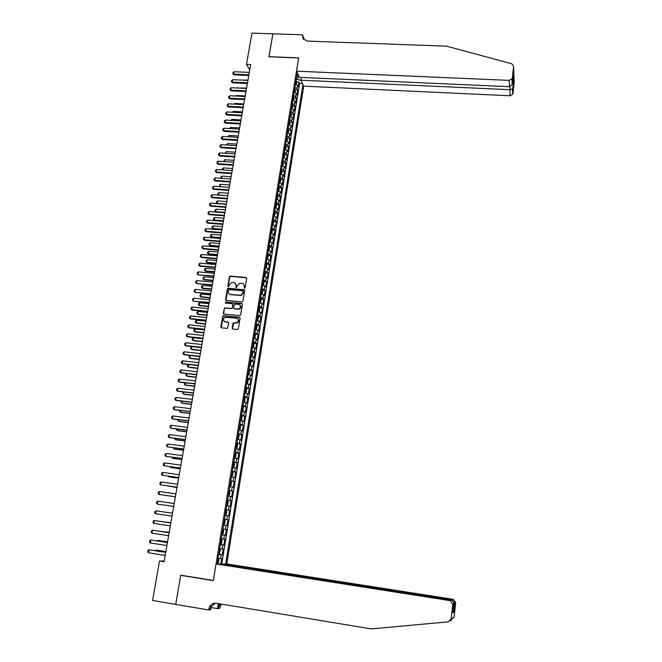 <?xml version="1.0" encoding="UTF-8"?>
<svg xmlns="http://www.w3.org/2000/svg" width="662" height="662" viewBox="0 0 662 662"><rect width="100%" height="100%" fill="white"/><g stroke="black" fill="none" stroke-linecap="round" stroke-linejoin="round"><path stroke-width="0.99" d="M244.46 288.301L245.172 287.738L246.719 278.429L245.999 277.477L230.169 276.079L229.416 276.857L227.836 286.133L228.547 286.778L229.251 285.041L231.568 282.566L233.785 282.616C235.44 282.939 236.202 283.957 236.086 285.67L235.879 286.878L236.607 287.531L237.294 285.785L239.57 283.319L241.845 283.361C243.5 283.684 244.27 284.701 244.154 286.423L244.46 288.301M232.163 328.071L232.892 329.047L237.31 329.502L238.337 328.7L240.091 318.174L239.371 317.197L223.268 315.691L222.664 316.428L220.876 326.912L221.596 327.889L227.38 328.352L228.696 323.13L227.968 322.154L225.337 321.889C222.912 320.706 222.804 319.175 225.006 317.313L236.475 318.174C238.874 319.299 239.023 320.813 236.93 322.717L233.487 322.841L232.925 323.561L232.163 328.071L232.619 328.973M246.496 64.355L251.974 33.1L272.86 33.836L268.946 56.8L298.653 57.991L213.354 580.442L180.701 575.204L175.728 604.381L152.591 600.5L159.509 561.004L164.093 561.724L250.683 64.537L246.496 64.355L249.731 69.99M241.928 301.864L242.946 301.061L244.683 290.659L243.955 289.699L228.042 288.268L227.339 289.037L225.577 299.389L226.288 300.358L241.928 301.864M242.391 304.379L240.654 314.839L240.074 315.567L223.946 314.078L223.235 313.109L224.625 307.896L231.352 308.467L232.37 307.673L232.867 304.71L232.147 303.742L225.56 303.105L225.51 301.905L241.671 303.411L242.391 304.379M220.785 564.007L221.646 558.678L220.595 558.67L221.24 554.739L218.75 554.475M218.791 554.226L222.283 554.764L223.235 548.906L222.192 548.856L222.829 544.942L220.355 544.652M220.38 544.47L223.864 545L224.815 539.166L223.781 539.083L224.418 535.186L221.952 534.871M221.969 534.755L225.444 535.277L226.387 529.468L225.361 529.352L225.99 525.471L223.541 525.132M223.541 525.082L227.016 525.595L227.951 519.802L226.934 519.662L227.562 515.797L225.121 515.433M227.562 515.797L228.58 515.955L229.515 510.187L226.056 509.682M226.065 509.632L228.506 510.005L229.135 506.157L230.136 506.347L231.071 500.604L227.612 500.108M227.637 499.992L230.07 500.398L230.69 496.558L231.692 496.781L232.619 491.055L229.168 490.575M229.201 490.393L231.626 490.823L232.246 487L233.239 487.249L234.166 481.555L230.715 481.084M230.757 480.835L233.173 481.282L233.794 477.484L234.778 477.765L235.697 472.089L232.263 471.625M232.312 471.311L234.72 471.783L235.333 468.001L236.309 468.307L237.228 462.655L233.794 462.2M233.86 461.828L236.251 462.324L236.864 458.551L237.84 458.898L238.75 453.263L235.324 452.816M235.399 452.386L237.782 452.907L238.394 449.15L239.363 449.523L240.273 443.912L236.847 443.474M236.93 442.977L239.313 443.523L239.917 439.775L240.877 440.18L241.779 434.595L238.37 434.164M238.461 433.602L240.827 434.173L241.431 430.449L242.383 430.879L243.285 425.318L239.992 424.905M239.983 424.276L242.342 424.863L242.946 421.156L243.889 421.611L244.791 416.075L241.704 415.695M241.498 414.975L243.848 415.595L244.452 411.896L245.387 412.385L246.281 406.865L242.904 406.344M243.004 405.723L245.345 406.36L245.95 402.678L246.876 403.191L247.77 397.697L244.402 397.134M244.51 396.497L246.843 397.159L247.439 393.493L248.366 394.039L249.251 388.561L246.289 388.222M246.007 387.311L248.333 387.998L248.929 384.341L249.847 384.92L250.733 379.467L247.787 379.127M247.497 378.168L249.814 378.871L250.41 375.23L251.32 375.834L252.197 370.406L249.276 370.075M248.978 369.057L251.295 369.785L251.883 366.152L252.785 366.789L253.662 361.378L250.766 361.063M250.459 359.979L252.76 360.724L253.347 357.116L254.249 357.778L255.127 352.383L252.247 352.076M251.932 350.934L254.225 351.704L254.812 348.113L255.706 348.8L256.575 343.429L253.72 343.131M253.405 341.931L255.689 342.726L256.268 339.143L257.154 339.854L258.023 334.509L255.184 334.219M254.862 332.961L257.146 333.772L257.725 330.206L258.602 330.95L259.471 325.621L256.649 325.34M256.318 324.032L258.594 324.86L259.165 321.31L260.042 322.08L260.902 316.767L258.106 316.494M257.775 315.129L260.034 315.981L260.613 312.439L261.473 313.242L262.334 307.954L259.554 307.681M259.214 306.266L261.473 307.135L262.044 303.61L262.905 304.437L263.757 299.166L261.002 298.91M260.654 297.437L262.905 298.33L263.476 294.813L264.328 295.666L265.181 290.419L262.433 290.163M262.094 288.64L264.328 289.551L264.899 286.05L265.743 286.927L266.596 281.706L263.865 281.458M263.517 279.877L265.752 280.812L266.314 277.32L267.158 278.222L268.002 273.017L265.297 272.777M264.941 271.147L267.167 272.099L267.729 268.631L268.565 269.558L269.409 264.37L266.712 264.138M266.364 262.45L268.573 263.426L269.136 259.967L269.964 260.919L270.808 255.755L268.127 255.524M267.771 253.794L269.98 254.787L270.535 251.337L271.362 252.313L272.198 247.174L269.542 246.951M269.177 245.163L271.379 246.181L271.933 242.747L272.752 243.748L273.588 238.618L270.94 238.403M270.576 236.566L272.769 237.6L273.323 234.183L274.142 235.209L274.97 230.103L272.339 229.896M271.974 228.009L274.159 229.06L274.713 225.651L275.516 226.702L276.344 221.621L273.729 221.414M273.365 219.478L275.541 220.545L276.095 217.153L276.89 218.228L277.717 213.164L275.119 212.965M274.755 210.979L276.923 212.072L277.469 208.687L278.263 209.788L279.083 204.74L276.501 204.55M276.128 202.514L278.288 203.623L278.843 200.255L279.629 201.38L280.448 196.349L277.875 196.167M277.502 194.082L279.662 195.216L280.2 191.856L280.986 193.006L281.797 187.991L279.248 187.818M278.876 185.683L281.019 186.833L281.565 183.49L282.343 184.657L283.154 179.667L280.605 179.493M280.241 177.317L282.376 178.483L282.922 175.149L283.692 176.349L284.495 171.375L281.971 171.21M281.598 168.975L283.725 170.159L284.271 166.841L285.032 168.065L285.835 163.109L283.319 162.951M282.955 160.676L285.074 161.876L285.612 158.566L286.373 159.815L287.176 154.875L284.668 154.718M284.304 152.401L286.414 153.617L286.952 150.324L287.705 151.59L288.508 146.674L286.017 146.525M285.645 144.159L287.755 145.392L288.284 142.115L289.037 143.397L289.832 138.499L287.358 138.358M286.985 135.942L289.087 137.2L289.617 133.931L290.361 135.238L291.156 130.364L288.69 130.224M288.318 127.766L290.411 129.032L290.941 125.78L291.677 127.112L292.472 122.247L290.014 122.114M289.65 119.615L291.735 120.898L292.265 117.654L292.993 119.011L293.779 114.17L291.338 114.038M290.974 111.489L293.051 112.797L293.572 109.569L294.3 110.943L295.087 106.119L292.654 105.994M292.29 103.404L294.358 104.728L294.888 101.501L295.608 102.908L296.386 98.092L293.969 97.976M293.605 95.345L295.666 96.685L296.187 93.474L296.907 94.898L297.685 90.106L296.973 88.667L294.913 87.31M295.277 89.991L297.685 90.106M222.473 564.264L226.768 563.933L303.709 86.159L509.947 95.767L509.98 86.681M225.668 563.933L302.964 84.62M297.279 72.795L217.202 563.966M221.72 564.148L299.621 83.47L298.976 82.138L298.206 86.912L297.495 85.472L295.434 84.107M295.666 96.685L296.386 98.092M294.358 104.728L295.087 106.119M293.051 112.797L293.779 114.17M291.735 120.898L292.472 122.247M290.411 129.032L291.156 130.364M289.087 137.2L289.832 138.499M287.755 145.392L288.508 146.674M286.414 153.617L287.176 154.875M285.074 161.876L285.835 163.109M283.725 170.159L284.495 171.375M282.376 178.483L283.154 179.667M281.019 186.833L281.797 187.991M279.662 195.216L280.448 196.349M278.288 203.623L279.083 204.74M276.923 212.072L277.717 213.164M275.541 220.545L276.344 221.621M274.159 229.06L274.97 230.103M272.769 237.6L273.588 238.618M271.379 246.181L272.198 247.174M269.98 254.787L270.808 255.755M268.573 263.426L269.409 264.37M267.167 272.099L268.002 273.017M265.752 280.812L266.596 281.706M264.328 289.551L265.181 290.419M262.905 298.33L263.757 299.166M261.473 307.135L262.334 307.954M260.034 315.981L260.902 316.767M258.594 324.86L259.471 325.621M257.146 333.772L258.023 334.509M255.689 342.726L256.575 343.429M254.225 351.704L255.127 352.383M252.76 360.724L253.662 361.378M251.295 369.785L252.197 370.406M249.814 378.871L250.733 379.467M248.333 387.998L249.251 388.561M246.843 397.159L247.77 397.697M245.345 406.36L246.281 406.865M243.848 415.595L244.791 416.075M242.342 424.863L243.285 425.318M240.827 434.173L241.779 434.595M239.313 443.523L240.273 443.912M237.782 452.907L238.75 453.263M236.251 462.324L237.228 462.655M234.72 471.783L235.697 472.089M233.173 481.282L234.166 481.555M231.626 490.823L232.619 491.055M230.07 500.398L231.071 500.604M228.506 510.005L229.515 510.187M227.016 525.595L225.99 525.471M225.444 535.277L224.418 535.186M223.864 545L222.829 544.942M222.283 554.764L221.24 554.739M300.987 80.499L296.262 79.026M297.652 79.084L298.322 74.971L296.783 75.849M164.209 561.028L159.509 561.004M234 308.666L234.571 308.988L233.587 307.789L234.712 304.081L238.742 304.379C241.183 305.571 241.291 307.094 239.065 308.955L234.307 308.757M296.584 82.03L298.976 82.138M299.621 83.47L302.476 83.602M296.187 93.474L294.127 92.126M294.888 101.501L292.819 100.177M293.572 109.569L291.495 108.254M292.265 117.654L290.179 116.363M290.941 125.78L288.847 124.497M289.617 133.931L287.515 132.665M288.284 142.115L286.183 140.865M286.952 150.324L284.842 149.099M285.612 158.566L283.493 157.357M284.271 166.841L282.144 165.649M282.922 175.149L280.787 173.974M281.565 183.49L279.422 182.331M280.2 191.856L278.057 190.722M278.843 200.255L276.683 199.138M277.469 208.687L275.301 207.595M276.095 217.153L273.936 216.077M274.713 225.651L272.587 224.608M273.323 234.183L271.139 233.14M271.933 242.747L269.74 241.721M270.535 251.337L268.333 250.335M269.136 259.967L266.927 258.983M267.729 268.631L265.512 267.663M266.314 277.32L264.088 276.377M264.899 286.05L262.665 285.132M263.476 294.813L261.233 293.911M262.044 303.61L259.794 302.724M260.613 312.439L258.354 311.579M259.165 321.31L256.93 320.3M257.725 330.206L255.449 329.386M256.268 339.143L253.985 338.34M254.812 348.113L252.52 347.335M253.347 357.116L251.047 356.355M251.883 366.152L249.574 365.424M250.41 375.23L248.093 374.518M248.929 384.341L246.603 383.654M247.439 393.493L245.106 392.823M245.95 402.678L243.608 402.024M244.452 411.896L242.102 411.267M242.946 421.156L240.587 420.552M241.431 430.449L239.065 429.87M239.917 439.775L237.542 439.22M238.394 449.15L236.011 448.613M236.864 458.551L234.472 458.046M235.333 468.001L232.933 467.513M233.794 477.484L231.377 477.021M232.246 487L229.822 486.562M230.69 496.558L228.266 496.144M229.135 506.157L226.694 505.768M224.484 519.306L226.934 519.662M222.904 529.021L225.361 529.352M221.315 538.777L223.781 539.083M219.718 548.575L222.192 548.856M218.112 558.414L220.595 558.67M244.27 288.251L244.41 286.671L243.533 284.197M235.449 283.427L236.342 285.918L236.202 287.498M246.612 277.85L230.442 276.335L229.689 277.113L228.167 286.754M244.559 290.055L228.316 288.516L227.612 289.286L225.99 300.267M243.302 291.512L242.797 290.841L229.093 289.559L228.167 291.388C228.042 293.101 228.812 294.127 230.459 294.458L240.985 295.219L243.086 292.794L243.244 291.131M229.126 293.936L230.459 294.458M243.558 291.76L243.343 293.034L241.249 295.451L230.732 294.698M232.718 304.065L233.132 304.942L232.023 308.641L224.898 308.128L224.269 308.873L223.673 314.003M242.251 303.742L226.04 302.104L225.403 303.072M234.571 308.988L239.321 309.179C241.175 307.987 241.431 306.597 240.099 305.033M237.782 318.778C239.156 320.276 238.957 321.658 237.195 322.932L233.752 323.056L232.436 328.278M224.36 321.542L225.337 321.889M228.522 322.452L225.61 322.104M239.934 317.503L223.541 315.915L222.945 316.651L221.34 327.822M296.262 84.438L296.617 82.245L296.055 80.301M295.649 82.775L295.806 81.815M247.96 80.168L238.891 79.986M248.895 74.789L233.612 74.111L234.058 74.839L232.834 73.772L233.041 72.572L234.042 71.719L249.317 72.39M248.78 75.501L234.058 74.839M234.042 71.719L233.612 74.111L232.834 73.772M301.301 77.421L300.846 80.218L509.641 89.668L512.446 88.965L512.678 94.285L509.947 95.767M300.846 80.218L303.709 86.159M268.971 56.675L298.67 57.875L296.493 71.173L509.186 80.375L512.007 78.844L512.297 77.934L513.613 66.316L511.751 63.759L446.502 46.166L307.408 41.094L303.022 38.71L302.435 34.829L272.86 33.795L269.029 56.8M512.297 77.934L512.512 83.04L513.307 76.031L512.959 93.4L514.225 82.105L513.613 66.316M302.435 34.829L303.833 38.032L303.601 39.455M296.493 71.173L299.464 77.338L509.5 86.714L509.186 80.375M512.959 93.4L512.678 94.285M303.395 39.224L302.36 35.268M512.512 83.04L512.247 84.397L509.5 86.714M513.307 76.031L513.249 76.56M513.53 81.575L512.587 82.386M512.752 88.518L512.446 88.965M451.236 620.319L450.433 620.766M216.044 563.966L450.061 600.641L451.277 600.086L220.463 563.958L216.044 563.966L213.321 580.599L180.676 575.352L175.72 604.431L208.538 609.925L210.773 609.603L211.286 606.417M181.462 575.328L180.676 575.352M226.768 563.933L453.015 599.292L455.688 602.279L454.777 603.339L453.793 612.052L452.767 612.689L453.768 603.86L452.816 604.348L451.153 619.069L448.414 621.833L371.217 628.9L216.416 603.256C213.545 602.933 211.269 604.067 209.597 606.665L208.538 609.925M455.679 602.875L454.082 617.058L450.847 620.145M221.414 604.083L219.618 608.32L217.508 608.626L218.328 603.57M211.104 607.559L217.508 608.626M222.523 563.95L451.848 599.822L453.015 599.292M220.214 603.885L218.121 607.997L218.816 603.653M452.816 604.348L450.061 600.641M215.456 603.173L211.277 606.442L210.317 609.114L208.629 609.354M454.777 603.339L451.798 600.219M453.793 612.052L453.081 609.901M452.767 612.689L452.825 612.218M453.768 603.86L453.818 603.223C453.66 601.468 452.816 600.426 451.277 600.086M294.954 92.457L295.318 90.222L294.755 88.294M294.35 90.777L294.507 89.817M246.587 88.054L237.476 88.013M237.542 87.624L237.104 87.996M293.647 100.5L294.011 98.233L293.448 96.313M293.034 98.812L293.192 97.844M245.213 95.965L236.152 95.518L236.053 96.073M236.152 95.518L235.531 96.048M292.331 108.576L292.703 106.268L292.132 104.364M291.727 106.872L291.884 105.903M243.823 103.909L234.753 103.446L234.629 104.157M234.753 103.446L233.951 104.124M291.007 116.677L291.388 114.336L290.817 112.449M290.403 114.956L290.56 113.988M232.37 112.226L233.355 111.398L233.198 112.275M242.441 111.886L233.355 111.398M247.505 82.816L232.188 82.105L232.643 82.824L231.41 81.749L231.626 80.557L232.619 79.705L247.919 80.4M247.381 83.511L232.643 82.824M232.619 79.705L232.188 82.105L231.41 81.749M246.098 90.868L230.765 90.123L231.22 90.835L229.987 89.767L230.202 88.559L231.195 87.715L246.521 88.443M245.983 91.546L231.22 90.835M231.195 87.715L230.765 90.123L229.987 89.767M244.692 98.944L229.333 98.175L229.788 98.878L228.555 97.811L228.771 96.602L229.764 95.758L245.114 96.52M244.576 99.623L229.788 98.878M229.764 95.758L229.333 98.175L228.555 97.811M243.277 107.062L227.902 106.259L228.357 106.946L227.116 105.887L227.331 104.67L228.332 103.835L243.707 104.621M243.161 107.716L228.357 106.946M228.332 103.835L227.902 106.259L227.116 105.887M289.683 124.812L290.072 122.437L289.493 120.558M289.079 123.082L289.236 122.106M230.93 120.376L231.948 119.383L231.766 120.418M241.042 119.888L231.948 119.383M241.862 115.205L226.454 114.377L226.917 115.047L225.676 113.988L225.891 112.772L226.892 111.936L242.284 112.755M241.746 115.85L226.917 115.047M226.892 111.936L226.454 114.377L225.676 113.988M288.351 132.979L288.748 130.563L288.16 128.701M287.755 131.233L287.912 130.257M229.491 128.544L230.533 127.402L230.326 128.594M239.644 127.915L230.533 127.402M240.438 123.372L225.006 122.52L225.477 123.182L224.228 122.122L224.443 120.898L225.444 120.07L240.869 120.923M240.323 124.009L225.477 123.182M225.444 120.07L225.006 122.52L224.228 122.122M287.01 141.172L287.424 138.722L286.828 136.877M286.414 139.417L286.58 138.432M228.042 136.753L229.118 135.445L228.878 136.802M238.246 135.975L229.118 135.445M239.007 131.581L223.557 130.687L224.021 131.349L222.771 130.29L222.995 129.057L223.996 128.238L239.437 129.115M238.899 132.201L224.021 131.349M223.996 128.238L223.557 130.687L222.771 130.29M285.628 149.38L286.083 146.906L285.496 145.077M285.082 147.626L285.239 146.641M226.586 144.995L227.695 143.513L227.422 145.044M236.831 144.068L227.695 143.513M237.575 139.814L222.101 138.896L222.573 139.541L221.315 138.482L221.538 137.249L222.54 136.43L238.006 137.34M237.468 140.427L222.573 139.541M222.54 136.43L222.101 138.896L221.315 138.482M284.246 157.622L284.751 155.131L284.155 153.311M283.733 155.868L283.899 154.883M225.13 153.261L226.263 151.615L225.965 153.311M235.415 152.186L226.263 151.615M236.135 148.081L220.636 147.13L221.108 147.758L219.85 146.707L220.074 145.475L221.075 144.655L236.566 145.599M236.028 148.677L221.108 147.758M221.075 144.655L220.636 147.13L219.85 146.707M282.856 165.897L283.402 163.382L282.806 161.578M282.384 164.143L282.55 163.15M223.665 161.561L224.832 159.749L224.501 161.611M234 160.336L224.832 159.749M234.687 156.381L219.163 155.396L219.643 156.017L218.386 154.966L218.601 153.725L219.602 152.914L235.126 153.882M234.588 156.968L219.643 156.017M219.602 152.914L219.163 155.396L218.386 154.966M281.466 174.205L282.053 171.657L281.449 169.877M281.036 172.451L281.193 171.458M222.192 169.886L222.399 168.702L223.392 167.908L223.036 169.944M232.577 168.52L223.392 167.908M233.239 164.706L217.69 163.696L218.17 164.3L216.904 163.257L217.128 162.008L218.129 161.205L233.678 162.207M233.14 165.285L218.17 164.3M218.129 161.205L217.69 163.696L216.904 163.257M280.076 182.547L280.705 179.973L280.092 178.202M279.67 180.792L279.836 179.791M220.876 178.26L220.959 176.886L221.944 176.1L221.555 178.31M231.146 176.729L221.944 176.1M231.783 173.072L216.209 172.021L216.697 172.625L215.431 171.574L215.647 170.324L216.656 169.522L232.221 170.556M231.683 173.626L216.697 172.625M216.656 169.522L216.209 172.021L215.431 171.574M278.677 190.921L279.347 188.314L278.735 186.56M278.52 188.19L278.305 189.158M219.668 186.676L219.503 185.112L220.496 184.326L220.082 186.709M229.706 184.971L220.496 184.326M219.875 186.692L219.287 186.345M230.318 181.462L214.72 180.387L215.208 180.974L213.942 179.923L214.165 178.674L215.167 177.871L230.757 178.939M230.227 182.009L215.208 180.974M215.167 177.871L214.72 180.387L213.942 179.923M277.27 199.328L277.982 196.697L277.361 194.951M276.939 197.557L277.105 196.548M228.266 193.246L219.039 192.584L218.609 195.067L227.836 195.729M218.46 195.125L217.831 194.595L218.667 195.141M217.831 194.595L218.055 193.354L219.039 192.584M228.853 189.886L213.23 188.778L213.718 189.349L212.452 188.306L212.676 187.048L213.677 186.254L229.292 187.354M228.762 190.424L213.718 189.349M213.677 186.254L213.23 188.778L212.452 188.306M275.872 207.769L276.608 205.104L275.988 203.375M275.566 205.99L275.731 204.98M226.818 201.546L217.583 200.867L217.144 203.358L226.387 204.045M217.244 203.606L216.366 202.886L217.368 203.615M216.366 202.886L216.59 201.637L217.583 200.867M227.38 198.343L211.732 197.202L212.229 197.764L210.955 196.722L211.178 195.456L212.188 194.669L227.819 195.803M227.289 198.865L212.229 197.764M212.188 194.669L211.732 197.202L210.955 196.722M274.457 216.234L275.235 213.536L274.614 211.832M274.399 213.47L274.184 214.455M225.37 209.879L216.118 209.184L215.68 211.683L224.931 212.386M216.035 212.121L214.902 211.195L216.069 212.121M214.902 211.195L215.125 209.945L216.118 209.184M225.899 206.834L210.235 205.659L210.731 206.205L209.449 205.17L209.672 203.904L210.681 203.118L226.346 204.285M225.816 207.338L210.731 206.205M210.681 203.118L210.235 205.659L209.449 205.17M273.05 224.741L273.861 222.01L273.232 220.314M272.802 222.953L272.967 221.935M223.913 218.253L214.645 217.533L214.207 220.041L223.475 220.769M214.687 220.562L213.429 219.544L214.687 220.562L223.392 221.24M213.429 219.544L213.652 218.294L214.645 217.533M224.418 215.349L208.72 214.149L209.225 214.687L207.942 213.652L208.166 212.378L209.175 211.6L224.865 212.792M224.327 215.845L209.225 214.687M209.175 211.6L208.72 214.149L207.942 213.652M271.627 233.281L272.471 230.517L271.842 228.837M271.412 231.485L271.577 230.459M222.449 226.644L213.164 225.907L212.725 228.431L222.01 229.176M213.214 228.936L211.948 227.927L213.214 228.936L221.927 229.64M211.948 227.927L212.171 226.669L213.164 225.907M222.928 223.905L207.206 222.664L207.711 223.193L206.428 222.159L206.652 220.885L207.661 220.107L223.375 221.34M222.846 224.385L207.711 223.193M207.661 220.107L207.206 222.664L206.428 222.159M270.212 241.853L271.081 239.056L270.444 237.393M270.179 239.048L270.013 240.049M220.984 235.076L211.683 234.323L211.236 236.847L220.537 237.608M211.732 237.344L210.466 236.334L211.732 237.344L220.463 238.063M210.466 236.334L210.69 235.068L211.683 234.323M221.431 232.494L205.683 231.22L206.196 231.733L204.906 230.707L205.137 229.424L206.147 228.655L221.878 229.913M221.348 232.966L206.196 231.733M206.147 228.655L205.683 231.22L204.906 230.707M268.78 250.459L269.691 247.621L269.045 245.974M268.83 247.638L268.615 248.639M219.511 243.542L210.193 242.764L209.746 245.304L219.064 246.082M210.243 245.784L208.977 244.775L210.243 245.784L218.99 246.521M208.977 244.775L209.2 243.508L210.193 242.764M219.933 241.117L204.161 239.81L204.674 240.314L203.383 239.28L203.606 237.989L204.616 237.228L220.38 238.527M219.85 241.572L204.674 240.314M204.616 237.228L204.161 239.81L203.383 239.28M267.357 259.099L268.292 256.227L267.638 254.597M267.208 257.27L267.374 256.235M218.03 252.032L208.704 251.237L208.257 253.786L217.583 254.589M208.753 254.258L207.479 253.248L208.753 254.258L217.508 255.011M207.479 253.248L207.703 251.974L208.704 251.237M218.427 249.773L202.63 248.432L203.143 248.92L201.844 247.894L202.076 246.595L203.085 245.842L218.874 247.166M218.344 250.211L203.143 248.92M203.085 245.842L202.63 248.432L201.844 247.894M265.917 267.771L266.463 267.456L266.885 264.858L266.232 263.244M265.793 265.934L265.958 264.891M216.54 260.555L207.206 259.744L206.751 262.301L216.093 263.12M207.256 262.764L205.981 261.755L207.256 262.764L216.027 263.534M205.981 261.755L206.205 260.48L207.206 259.744M216.913 258.453L201.091 257.079L201.604 257.559L200.313 256.533L200.545 255.234L201.554 254.481L217.368 255.846M216.838 258.883L201.604 257.559M201.554 254.481L201.091 257.079L200.313 256.533M265.156 272.19L264.461 276.476L265.048 276.137L265.47 273.53L264.817 271.933M264.378 274.631L264.543 273.58M215.051 269.12L205.7 268.284L205.245 270.849L214.604 271.693M205.75 271.296L204.475 270.295L205.75 271.296L214.538 272.09M204.475 270.295L204.699 269.012L205.7 268.284M215.39 267.175L199.543 265.768L200.065 266.232L198.766 265.214L198.997 263.906L200.007 263.162L215.845 264.56M215.315 267.589L200.065 266.232M200.007 263.162L199.543 265.768L198.766 265.214M263.733 280.903L263.029 285.223L263.625 284.85L264.055 282.227L263.393 280.647M262.955 283.361L263.12 282.31M213.553 277.709L204.186 276.848L203.731 279.43L213.106 280.291M204.244 279.869L202.961 278.868L204.244 279.869L213.04 280.671M202.961 278.868L203.184 277.577L204.186 276.848M213.867 275.93L198.517 274.937L197.218 273.919L197.45 272.612L198.459 271.867L214.322 273.298M213.793 276.327L198.517 274.937M198.459 271.867L197.996 274.49L197.218 273.919M261.25 293.787L262.202 293.589L262.632 290.966L261.97 289.402M261.747 291.09L261.523 292.124M212.055 286.332L202.671 285.454L202.216 288.044L211.6 288.922M202.729 288.466L201.438 287.465L202.729 288.466L211.542 289.294M201.438 287.465L201.67 286.174L202.671 285.454M212.337 284.718L196.97 283.684L195.662 282.666L195.894 281.35L196.904 280.614L212.792 282.078M212.27 285.107L196.97 283.684M196.904 280.614L196.44 283.245L195.662 282.666M260.034 302.782L260.778 302.368L261.2 299.737L260.538 298.19M260.878 298.43L259.818 302.592M260.092 300.92L260.265 299.861M210.549 294.987L201.149 294.094L200.694 296.692L210.094 297.594M201.207 297.097L199.916 296.104L201.207 297.097L210.028 297.95M199.916 296.104L200.147 294.805L201.149 294.094M210.797 293.547L195.406 292.455L194.098 291.445L194.33 290.122L195.348 289.393L211.261 290.891M210.731 293.911L195.406 292.455M195.348 289.393L194.876 292.033L194.098 291.445M258.453 311.603L259.339 311.181L259.769 308.542L259.099 307.002M259.446 307.242L258.379 311.43M258.652 309.75L258.825 308.682M209.035 303.676L199.618 302.757L199.163 305.372L208.58 306.291M199.676 305.77L198.385 304.777L199.676 305.77L208.522 306.63M198.385 304.777L198.617 303.469L199.618 302.757M209.258 302.402L193.842 301.268L192.526 300.258L192.766 298.934L193.784 298.206L209.722 299.737M209.192 302.757L193.842 301.268M193.784 298.206L193.312 300.854L192.526 300.258M258.006 316.088L257.286 320.482L257.899 320.036L258.329 317.379L257.65 315.865M257.427 317.57L257.204 318.612M207.512 312.398L198.087 311.463L197.624 314.078L207.057 315.021M198.087 311.463L197.086 312.166L196.854 313.474L198.145 314.467L206.999 315.352M207.711 311.297L191.732 309.708L190.954 309.104L191.194 307.772L192.212 307.052L208.174 308.624M192.212 307.052L191.732 309.708L192.278 310.114L207.645 311.637M255.449 329.362L256.451 328.915L256.889 326.25L256.202 324.752M256.558 324.976L255.474 329.204M255.755 327.516L255.929 326.44M205.99 321.161L196.548 320.201L196.084 322.824L205.534 323.792M196.548 320.201L195.547 320.905L195.315 322.212L196.606 323.197L205.477 324.107M206.155 320.226L190.151 318.604L189.373 317.983L189.613 316.651L190.631 315.931L206.618 317.537M190.631 315.931L190.151 318.604L190.697 318.993L206.097 320.549M253.993 338.29L255.002 337.835L255.433 335.154L254.746 333.673M255.102 333.888L254.018 338.15M254.522 335.394L254.299 336.445M204.459 329.949L195 328.973L194.537 331.604L203.995 332.589M195 328.973L193.999 329.668L193.767 330.983L195.067 331.968L203.946 332.895M204.591 329.188L188.571 327.533L187.793 326.896L188.025 325.555L189.042 324.852L205.063 326.49M189.042 324.852L188.571 327.533L189.117 327.905L204.533 329.494M252.536 347.26L253.546 346.789L253.985 344.099L253.289 342.635M253.645 342.842L252.917 347.293M252.834 345.415L253.008 344.339M202.92 338.77L193.445 337.777L192.981 340.425L202.456 341.427M193.445 337.777L192.443 338.464L192.212 339.788L193.511 340.764L202.406 341.716M203.027 338.183L186.974 336.495L186.196 335.849L186.436 334.509L187.454 333.797L203.491 335.477M187.454 333.797L186.974 336.495L187.528 336.85L202.969 338.481M251.063 356.272L252.081 355.775L252.52 353.069L251.825 351.63M251.593 353.359L251.37 354.427M201.38 347.633L191.889 346.615L191.426 349.271L200.917 350.297M191.889 346.615L190.888 347.293L190.648 348.626L191.955 349.602L200.867 350.57M201.447 347.219L185.377 345.49L184.599 344.836L184.839 343.487L185.857 342.784L201.927 344.505M185.857 342.784L185.377 345.49L185.931 345.837L201.405 347.5M249.591 365.308L250.608 364.795L251.055 362.081L250.352 360.658M249.888 363.463L250.07 362.379M190.325 355.511L189.853 358.15L199.361 359.201M190.292 355.511L189.324 356.164L189.084 357.497L190.391 358.473L199.32 359.458M199.874 356.288L183.771 354.518L182.993 353.856L183.233 352.498L184.251 351.803L200.346 353.558M184.251 351.803L183.771 354.518L184.326 354.849L199.825 356.553M248.109 374.386L249.135 373.856L249.582 371.134L248.871 369.727M248.647 371.473L248.416 372.541M188.72 364.58L188.281 367.071L197.806 368.138M188.513 364.555L187.751 365.06L187.512 366.4L188.827 367.377L197.764 368.378M198.286 365.391L182.158 363.587L181.38 362.917L181.62 361.551L182.646 360.864L198.766 362.652M182.646 360.864L182.158 363.587L182.72 363.91L198.244 365.639M246.628 383.497L247.654 382.95L248.101 380.211L247.389 378.821M247.753 379.012L247.017 383.521M247.158 380.576L246.926 381.651M187.123 373.682L186.709 376.016L196.242 377.108M186.717 373.633L185.931 375.346L187.255 376.314L196.2 377.34M196.697 374.535L180.544 372.689L179.766 372.003L180.006 370.637L181.024 369.959L197.168 371.787M181.024 369.959L180.544 372.689L181.107 372.996L196.655 374.766M245.139 392.649L246.165 392.078L246.612 389.33L245.9 387.965M246.264 388.139L245.155 392.541M245.668 389.719L245.437 390.803M185.509 382.818L185.12 385.003L194.678 386.12M184.921 382.752L184.35 384.316L185.674 385.284L194.636 386.335M195.091 383.712L178.914 381.833L178.136 381.138L178.384 379.765L179.402 379.086L195.571 380.956M179.402 379.086L178.914 381.833L179.485 382.123L195.058 383.927M244.03 401.859L244.675 401.238L245.122 398.491L244.766 397.308L244.03 401.859M244.17 398.896L243.939 399.989M183.887 391.995L183.531 394.031L193.097 395.164M183.109 391.904L182.762 393.327L184.086 394.295L193.064 395.363M193.486 392.922L177.284 391.01L176.506 390.299L176.754 388.925L177.772 388.255L193.974 390.158M177.772 388.255L177.284 391.01L177.855 391.283L193.453 393.129M242.524 411.077L243.177 410.448L243.268 406.509L242.507 411.094M242.433 409.207L242.615 408.098M182.265 401.213L181.934 403.084L191.517 404.242M181.388 401.106L181.165 402.372L182.489 403.34L191.484 404.424M191.881 402.173L175.645 400.22L174.867 399.5L175.116 398.119L176.142 397.457L192.361 399.393M176.142 397.457L175.645 400.22L176.224 400.485L191.848 402.364M240.629 420.304L241.671 419.683L242.127 416.911L241.398 415.587M241.762 415.753L241.018 420.337M241.167 417.366L240.927 418.467M180.635 410.457L180.337 412.178L189.928 413.353M179.758 410.349L179.559 411.458L180.892 412.418L189.903 413.527M190.259 411.466L174.007 409.472L173.229 408.744L173.477 407.353L174.495 406.691L190.747 408.669M174.495 406.691L174.007 409.472L174.586 409.72L190.234 411.64M239.114 429.605L240.165 428.959L240.62 426.171L239.884 424.872M239.652 426.659L239.412 427.76M178.997 419.749L178.723 421.305L188.339 422.505M178.119 419.634L177.954 420.569L179.286 421.529L188.314 422.662M188.637 420.792L172.352 418.756L171.574 418.012L171.822 416.621L172.848 415.968L189.125 417.987M172.848 415.968L172.352 418.756L172.939 418.988L188.612 420.949M237.592 438.931L238.651 438.269L239.106 435.472L238.361 434.198M238.13 435.985L237.89 437.094M177.358 429.067L177.11 430.466L186.734 431.69M176.473 428.959L176.34 429.721L177.673 430.681L186.717 431.831M187.007 430.151L170.697 428.082L169.919 427.329L170.167 425.931L171.193 425.277L187.495 427.338M171.193 425.277L170.697 428.082L171.284 428.297L186.982 430.292M236.061 448.306L237.128 447.62L237.584 444.814L236.839 443.557M237.211 443.689L236.069 448.248M236.359 446.461L236.549 445.336M175.703 438.434L175.488 439.667L185.128 440.917M174.818 438.318L174.718 438.914L176.059 439.866L185.112 441.041M185.368 439.551L169.033 437.441L168.256 436.68L168.504 435.273L169.53 434.628L185.857 436.73M169.53 434.628L169.033 437.441L169.621 437.648L185.343 439.676M234.53 457.707L235.598 457.012L236.053 454.19L235.308 452.949M235.068 454.753L234.828 455.87M174.048 447.835L173.858 448.902L183.515 450.177M173.163 447.711L174.429 449.084L183.498 450.284M183.722 448.993L167.362 446.842L166.584 446.064L166.832 444.657L167.867 444.02L184.218 446.155M167.867 444.02L167.362 446.842L183.705 449.101M232.991 467.157L234.058 466.437L234.522 463.599L233.769 462.382M234.149 462.506L233.38 467.19M233.529 464.194L233.289 465.312M172.385 457.268L172.228 458.178L181.901 459.469M171.499 457.152L172.799 458.344L181.885 459.56M182.075 458.468L165.682 456.275L164.904 455.489L165.161 454.074L166.187 453.445L182.571 455.622M166.187 453.445L165.682 456.275L182.058 458.559M231.443 476.64L232.519 475.895L232.983 473.057L232.221 471.857M232.602 471.973L231.452 476.607M231.981 473.669L231.741 474.795M170.713 466.743L170.581 467.488L180.271 468.804M169.828 466.619L171.16 467.637L180.263 468.878M180.42 467.984L164.002 465.75L163.224 464.947L163.481 463.532L164.507 462.904L180.916 465.121M164.507 462.904L164.002 465.75L180.403 468.059M229.888 486.156L230.972 485.395L231.435 482.54L230.674 481.365M230.434 483.186L230.194 484.319M169.033 476.259L168.934 476.83L178.641 478.179M168.28 476.152L169.522 476.971L178.632 478.229M178.748 477.534L162.306 475.266L161.536 474.455L161.785 473.024L162.819 472.411L179.253 474.671M162.819 472.411L162.306 475.266L178.74 477.6M229.499 491.014L228.332 495.697L229.424 494.936L229.888 492.073L229.118 490.914M228.878 492.743L228.63 493.877M167.354 485.809L177.002 487.58M166.824 485.734L176.994 487.621M177.085 487.133L160.609 484.816L159.84 483.988L160.088 482.557L161.123 481.953L177.582 484.245M161.123 481.953L160.609 484.816L177.077 487.174M227.943 500.596L226.768 505.305L227.86 504.518L228.332 501.639L227.554 500.497M227.314 502.334L227.066 503.476M175.405 496.765L158.905 494.406L158.135 493.571L158.383 492.131L159.418 491.527L175.91 493.869M159.418 491.527L158.905 494.406L175.397 496.79M226.371 510.212L225.196 514.953L226.296 514.134L226.768 511.246L225.982 510.121M225.742 511.966L225.494 513.116M163.969 505.023L173.709 506.513L163.878 505.015M157.713 501.142L157.192 504.039L173.717 506.438L157.192 504.039L156.422 503.186L156.679 501.746L157.713 501.142L174.222 503.525M224.79 519.844L225.196 520.886L224.724 523.791L223.615 524.635M223.996 524.685L224.799 519.869M223.979 522.798L224.112 521.631M155.479 513.704L154.701 512.843L154.958 511.395L155.992 510.799L172.534 513.224L155.992 510.799L155.479 513.704L172.029 516.145M222.415 534.408L223.21 529.542L223.615 530.568L223.144 533.481L222.035 534.358M222.391 532.521L222.523 531.338M170.887 522.699L161.065 521.49M170.879 522.723L160.783 521.449M170.333 525.893L153.75 523.419L152.98 522.541L153.236 521.085L154.271 520.498L170.846 522.947M153.75 523.419L154.271 520.498L170.837 522.963M221.621 539.273L222.035 540.291L221.563 543.221L220.843 544.139L221.629 539.307M220.802 542.269L221.091 541.144M169.224 532.265L159.343 531.222M169.215 532.306L158.839 531.147M168.628 535.682L152.02 533.167L151.242 532.273L151.507 530.816L152.541 530.237L169.141 532.703M152.02 533.167L152.541 530.237L169.133 532.745M220.032 549.055L220.446 550.056L219.246 553.937L220.041 549.079M219.205 552.067L219.337 550.883M167.544 541.872L158.334 540.465L157.622 541.003M167.536 541.93L157.721 540.424L156.886 540.887M166.915 545.521L150.282 542.956L149.504 542.054L149.769 540.581L150.804 540.01L167.436 542.509M150.282 542.956L150.804 540.01L167.428 542.567M217.235 563.776L218.369 562.808L218.849 559.862L218.038 558.844M217.599 561.906L217.732 560.714M154.991 550.676L156.025 550.064L155.893 550.817M165.864 551.52L156.025 550.064L165.856 551.595M165.194 555.393L148.528 552.778L147.758 551.868L148.023 550.395L149.058 549.824L165.723 552.348M148.528 552.778L149.058 549.824L165.707 552.422M296.973 88.667L297.495 85.472M295.782 84.231L296.361 80.69M451.153 619.069L454.082 617.058M218.121 607.997L219.71 607.774M294.474 92.25L295.062 88.675M293.167 100.293L293.754 96.693M291.851 108.369L292.438 104.737M290.527 116.479L291.123 112.813M289.203 124.621L289.807 120.923M287.871 132.789L288.475 129.057M286.538 140.981L287.151 137.224M285.198 149.215L285.81 145.425M283.849 157.473L284.47 153.65M282.5 165.765L283.121 161.909M281.143 174.089L281.772 170.2M279.778 182.447L280.415 178.525M278.412 190.83L279.058 186.883M277.039 199.245L277.692 195.265M275.665 207.694L276.319 203.681M274.283 216.176L274.945 212.13M272.893 224.691L273.563 220.612M271.503 233.239L272.173 229.126M270.104 241.82L270.783 237.675M268.698 250.435L269.384 246.256M267.291 259.082L267.978 254.862M265.876 267.762L266.571 263.509M261.606 293.994L262.309 289.65M233.471 323.246L233.545 322.816M251.452 356.297L252.181 351.836M249.979 365.333L250.708 360.856M248.498 374.411L249.235 369.917M239.503 429.63L240.256 425.029M237.981 438.964L238.734 434.338M234.919 457.74L235.68 453.081M230.285 486.189L231.055 481.473M217.649 563.767L218.443 558.894M512.007 78.844L512.247 84.397M513.249 81.997L513.083 78.017M512.719 88.6L513.505 81.658M219.048 605.391L220.636 605.176M211.277 606.442L209.597 606.665M455.688 602.279L454.744 602.759M453.793 611.853L454.777 603.132M452.841 612.052L453.768 611.489M453.818 603.223L452.833 603.727"/></g></svg>
